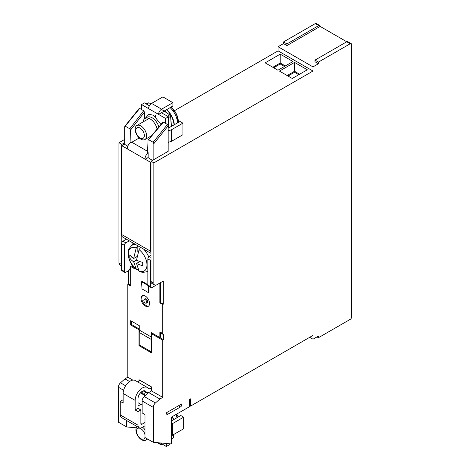 <?xml version="1.0" encoding="UTF-8"?>
<svg xmlns="http://www.w3.org/2000/svg" width="470" height="470" viewBox="0 0 470 470"><rect width="100%" height="100%" fill="white"/><g stroke="black" fill="none" stroke-linecap="round" stroke-linejoin="round"><path stroke-width="0.7" d="M137.833 268.958L137.833 269.868A14.987 8.654 -120 0 0 138.638 270.42M137.833 269.868L136.188 269.357A13.219 7.632 60 0 1 128.275 254.117A13.219 7.632 60 0 1 136.188 248.025L137.833 245.616M136.476 269.645L133.656 261.808A25.133 14.511 180 0 1 129.785 258.23L129.785 254.928A25.133 14.511 0 0 0 133.656 258.5L136.188 248.025M140.695 247.267L139.05 249.676A13.219 7.632 60 0 1 146.969 264.916A13.219 7.632 60 0 1 139.05 271.014L139.637 271.466M139.05 249.676L136.517 260.151A25.133 14.511 0 0 0 142.71 262.389L142.71 265.691A25.133 14.511 180 0 1 136.517 263.459L139.05 271.014M136.406 256.914L136.876 257.19M132.54 257.683L129.785 258.23M136.517 260.151L133.656 261.808M139.267 261.326L139.267 261.872M136.987 256.579L133.656 258.5M137.833 245.775L137.833 251.979L138.145 252.155M139.849 261.537L136.517 263.459M173.448 419.769A15.786 9.112 -120 0 0 172.085 416.755M173.736 419.604A15.786 9.112 -120 0 0 172.367 416.59M178.154 417.049L177.296 414.928L176.691 415.274A14.928 8.619 -120 0 0 176.232 414.358M146.963 438.663A8.096 4.676 60 0 1 145.682 440.19A8.096 4.676 60 0 1 137.587 435.514A8.096 4.676 60 0 1 137.076 426.554M142.563 427.189A8.096 4.676 60 0 1 144.989 429.762M144.989 437.194A6.069 3.507 60 0 1 141.987 439.103A6.069 3.507 60 0 1 137.775 435.408A6.069 3.507 60 0 1 137.775 428.399A6.069 3.507 60 0 1 143.844 431.901A6.069 3.507 60 0 1 144.989 434.944M174.053 124.961A15.786 9.112 -120 0 0 166.509 109.657M174.341 124.797A15.786 9.112 -120 0 0 166.797 109.492M164.488 110.826L165.816 112.119M171.127 122.435L171.374 126.512M155.646 115.508L155.535 116.701M151.569 135.73L144.925 139.561A8.096 4.676 60 0 1 136.829 134.89A8.096 4.676 60 0 1 136.829 125.543L148.596 118.751L136.829 125.543A8.096 4.676 60 0 1 144.925 130.214A8.096 4.676 60 0 1 144.925 139.561L151.569 135.73M148.015 103.312L148.873 102.818L150.993 103.811M161.592 109.41L169.77 114.88L170.628 116.366L171.286 126.565M143.086 138.286A6.069 3.507 60 0 1 137.017 134.784A6.069 3.507 60 0 1 137.017 127.769A6.069 3.507 60 0 1 143.086 131.277A6.069 3.507 60 0 1 143.086 138.286M139.784 332.502L139.784 345.186L138.979 345.65L138.979 329.787L130.678 324.993L130.678 320.699L139.267 325.651L139.267 330.058A8.096 4.676 120 0 0 140.031 332.919L151.575 339.581M273.693 67.768L280.22 64.002L280.22 63.009L285.319 65.953M280.22 64.002L284.462 66.446M272.829 67.275L280.22 63.009L280.22 54.15L265.156 62.845L277.929 70.218L292.992 61.523L280.22 54.15M298.767 74.712L294.531 72.263L287.998 76.034M299.631 74.213L294.531 71.27L294.531 72.263M294.531 62.41L279.468 71.105L292.24 78.478L307.304 69.783L294.531 62.41L294.531 71.27L287.141 75.535M138.979 345.65L151.575 352.917L151.575 333.753L152.374 333.289L163.537 339.734L162.738 340.192L162.738 397.367L159.871 399.018L155.411 402.978A4.048 2.338 120 0 0 153.291 407.39L153.291 442.317L170.751 443.874A0.811 0.47 -60 0 0 171.609 442.805L171.609 417.031L189.639 406.62L189.639 399.347L190.497 398.854L190.497 406.127L312.991 335.404L312.991 339.205L318.425 336.068L318.425 337.719L350.197 319.377A2.021 1.169 120 0 0 351.625 316.897L351.625 44.585A2.021 1.169 120 0 0 351.207 43.657A2.021 1.169 120 0 0 350.197 43.757L318.425 62.099L318.425 63.75L312.991 66.893L312.991 71.023L153.86 162.896L150.999 161.239L150.999 281.536A4.048 2.338 120 0 0 151.839 283.387L154.701 285.037A4.048 2.338 120 0 0 156.727 284.838L163.307 281.037L163.307 304.172L162.738 304.501L162.738 333.541L163.537 334.663L163.537 339.734M320.146 26.408L286.947 45.578L286.947 43.922L318.713 25.586A2.021 1.169 -60 0 1 319.723 25.486A2.021 1.169 -60 0 1 320.146 26.408L346.76 41.777L314.994 60.119L318.425 62.099M351.207 43.657L347.771 41.677A2.021 1.169 120 0 0 346.76 41.777L350.197 43.757M318.425 63.75L314.994 61.77L314.994 60.119M134.167 267.589L131.483 266.038L130.678 266.496L130.678 285.995L127.817 284.344L127.817 377.21L124.955 378.861L120.496 382.815A4.048 2.338 120 0 0 118.375 387.233L118.375 422.16L126.671 426.948L126.671 420.55M124.668 144.39L124.668 142.733L121.806 144.39L118.945 142.733L118.945 263.03A4.048 2.338 120 0 0 119.785 264.88L121.524 265.885M127.793 146.194L124.386 144.22L121.806 145.712L121.806 144.39M134.972 268.382L134.972 268.975L130.678 266.496L129.867 268.987A2.021 1.169 -60 0 1 128.569 270.691L125.813 272.283A2.021 1.169 -60 0 1 124.803 272.383L121.942 270.732A2.021 1.169 -60 0 1 121.524 269.804L121.524 243.695A2.021 1.169 -60 0 1 121.806 242.538L121.806 235.993A5.669 3.272 120 0 0 122.694 237.039L150.999 253.377M121.806 242.538A2.021 1.169 -60 0 1 122.952 241.216L126.448 239.201M131.483 321.157L131.483 324.529L130.678 324.993M144.695 118.698L144.454 112.113L143.726 110.779L139.696 108.447L138.979 108.987M148.138 157.938L148.138 152.65L147.568 152.321L148.032 140.242L148.755 139.743L153.15 142.281L153.86 143.644L153.86 159.589L150.999 161.239M160.446 282.693L160.446 302.521L159.871 302.85L162.738 304.501M124.668 142.733L124.668 126.788L125.384 126.248L129.779 128.786L130.501 130.119L130.965 142.733L139.249 137.951M139.784 380.148L139.784 380.547M138.979 381.005L138.979 379.684L151.575 386.957L151.575 390.923L162.738 397.367M312.991 71.023L278.076 50.866L174.441 110.697M124.668 139.431L118.945 142.733M153.86 159.589L168.172 151.328L168.172 125.843L167.455 124.474L163.425 122.147L162.702 122.647M319.723 25.486L316.292 23.5A2.021 1.169 120 0 0 315.276 23.6L283.51 41.942L286.947 43.922M283.51 41.942L283.51 43.593L286.947 45.578M128.392 270.796L128.392 284.015L127.817 284.344M278.076 50.866L278.076 46.736L283.51 43.593M130.472 142.451A5.669 3.272 120 0 0 130.396 142.51A5.669 3.272 120 0 0 127.247 148.849L150.999 162.561M130.965 142.733L130.396 142.51M153.86 162.896L153.86 283.187A4.048 2.338 120 0 0 154.701 285.037M181.338 404.141L181.908 404.47L181.908 403.812L166.456 412.736L166.456 413.394A2.021 1.169 -60 0 0 166.874 414.323A2.021 1.169 -60 0 0 167.884 414.223L166.456 413.394M181.908 404.47A2.021 1.169 -60 0 1 180.48 406.95L167.884 414.223M148.032 140.242L163.425 122.147M124.668 126.788L139.696 108.447M124.955 378.861L129.573 381.522M318.425 337.719L316.997 336.89M163.307 304.172L160.446 302.521M163.537 334.663L160.675 333.013L159.871 331.89L162.738 333.541M278.076 46.736L312.991 66.893M127.817 377.21L132.881 380.13M139.267 329.024L131.483 324.529M136.259 427.806L126.671 426.948M189.639 405.628L190.497 406.127M312.991 339.205L309.701 337.301M130.678 285.337L128.392 284.015M151.575 338.894A8.096 4.676 -60 0 1 151.287 336.996L151.287 332.596L159.871 337.548L160.675 337.09L160.675 333.013M159.871 331.89L159.871 337.548M160.446 283.022L159.871 283.351L159.871 302.85M151.575 333.753L162.738 340.192M147.85 284.685L142.128 281.377L141.564 281.759L147.891 285.378M148.573 292.71L141.981 288.903L148.573 292.71L148.444 286.03M145.277 305.988A6.069 3.507 60 0 1 141.311 300.641A6.069 3.507 60 0 1 142.24 295.777A6.069 3.507 60 0 1 145.277 296.077A6.069 3.507 60 0 1 149.243 301.429A6.069 3.507 60 0 1 148.314 306.293A6.069 3.507 60 0 1 145.277 305.988M148.138 156.404A1.621 0.934 -60 0 0 147.85 157.438L152.433 160.417M121.806 145.712L127.247 148.849M150.999 252.848A5.669 3.272 -60 0 1 150.717 251.297L150.717 162.732M147.85 157.773L144.989 159.424M150.717 251.297L121.524 234.442L121.524 145.876M144.989 159.095A5.669 3.272 -60 0 1 148.138 152.756M121.524 234.442A5.669 3.272 120 0 0 121.806 235.993M161.445 112.747L158.584 114.398A4.248 2.456 -60 0 1 161.592 109.193L151.575 103.406L162.879 96.885L172.895 102.666L172.895 105.967L161.445 112.747L168.46 116.795L168.46 128.028L180.051 121.501L182.912 123.152L171.609 129.679A4.248 2.456 180 0 1 168.172 130.39M168.46 141.964L168.172 143.397M151.575 103.406A4.248 2.456 120 0 0 148.567 108.611L141.558 104.563L144.419 102.912L149.378 105.773M165.599 123.404L165.599 118.446L168.46 116.795M165.599 118.446L148.567 108.611M141.558 104.563L141.558 109.522M148.685 306.011A6.069 3.507 60 0 1 146.076 305.529A6.069 3.507 60 0 1 142.228 300.541A6.069 3.507 60 0 1 142.668 295.589M152.086 333.453L152.086 333.054M155.646 285.22A2.021 1.169 -60 0 1 154.9 285.895L152.145 287.481A2.021 1.169 -60 0 1 151.134 287.581A2.021 1.169 -60 0 1 150.717 286.659L150.717 260.55A2.021 1.169 -60 0 1 150.999 259.393M132.434 265.521A2.021 1.169 0 0 0 132.111 265.673L130.678 266.496M157.068 129.127A10.117 5.84 -120 0 0 150.142 118.939A10.117 5.84 -120 0 0 145.083 118.44A10.117 5.84 -120 0 0 143.056 121.947M168.172 141.952A4.248 2.456 -0 0 0 171.609 141.247L182.912 134.72L182.912 123.152M172.895 102.666L161.592 109.193M141.981 288.633L141.564 281.759M148.549 292.422L147.862 285.396M150.999 255.427L149.284 256.42A2.021 1.169 120 0 0 147.85 258.899L150.717 260.55M150.717 286.659L147.85 285.002L147.85 258.899M147.85 285.002A2.021 1.169 120 0 0 148.273 285.93L151.134 287.581M124.803 272.383A2.021 1.169 -60 0 1 124.386 271.454L124.386 245.346A2.021 1.169 -60 0 1 125.813 242.867L122.952 241.216M129.309 240.851L125.813 242.867M151.575 339.61L140.031 332.919M151.575 387.615L149.237 388.966A0.811 0.47 -60 0 1 148.831 389.007A0.811 0.47 -60 0 1 148.726 388.896A10.117 5.84 -60 0 0 147.374 387.503L135.354 380.565A10.117 5.84 120 0 0 130.296 381.064A10.117 5.84 -60 0 0 123.14 393.461L135.16 400.399L135.16 409.981L138.021 411.632L138.021 425.186L120.279 414.94L120.279 401.392L123.14 403.043L123.14 393.461M151.575 387.022L140.066 380.383L137.551 381.834M155.411 402.978L144.249 396.533L148.596 392.638A4.048 2.338 -60 0 1 146.575 392.838L143.215 390.899M145.747 395.205A6.557 3.784 -60 0 1 145.318 395.012L140.865 392.438M135.16 400.399A10.117 5.84 120 0 1 142.316 388.009A10.117 5.84 -60 0 1 147.374 387.503M149.231 392.274A4.859 2.802 -60 0 1 146.81 392.509A4.859 2.802 -60 0 1 146.158 391.845L144.225 390.723M138.021 411.632L140.883 409.981L138.021 408.33L138.021 398.748A6.069 3.507 -60 0 1 142.316 391.31A6.069 3.507 -60 0 1 145.353 391.011A6.069 3.507 -60 0 1 146.158 391.845M140.883 409.981L140.883 423.535L142.028 424.193A1.621 0.934 -60 0 1 141.217 424.275A1.621 0.934 -60 0 1 140.883 423.535M138.021 408.33L135.16 409.981M123.14 399.735L120.279 401.392M120.279 414.94A5.669 3.272 120 0 0 121.454 417.536L139.196 427.776A5.669 3.272 -60 0 1 138.021 425.186M144.989 425.785L142.028 427.5A5.669 3.272 -60 0 1 139.196 427.776M140.871 404.37L138.021 406.015M142.028 424.193L144.989 422.483M166.357 443.48L166.357 446.5L160.176 442.928M169.218 443.739L169.218 444.849L166.357 446.5M144.249 396.533A4.048 2.338 120 0 0 142.128 400.945L142.128 412.901L144.989 414.552L144.989 437.523L153.291 442.317M162.35 444.185L162.35 444.185A4.248 2.456 -60 0 1 160.223 444.397A4.248 2.456 -60 0 1 159.365 442.858M171.609 438.839L173.653 437.658L173.653 434.521M171.609 435.614A4.248 2.456 0 0 0 172.367 435.261L172.367 423.699A4.248 2.456 180 0 1 171.609 424.046M172.367 423.699L183.67 417.172L180.809 415.515L171.609 420.832M159.871 399.018L148.708 392.573L151.575 390.923M183.67 417.172L183.67 428.74L172.367 435.261M140.418 392.914L145.212 395.681M151.575 351.995L139.784 345.186M144.073 299.772L144.672 299.043A2.362 1.363 60 0 1 146.076 298.973A2.362 1.363 60 0 1 147.68 301.282A2.362 1.363 60 0 1 146.981 303.044L146.053 303.203A2.021 1.169 60 0 1 145.277 303.015A2.021 1.169 60 0 1 144.02 301.429A2.021 1.169 60 0 1 144.073 299.772A2.021 1.169 60 0 1 145.277 299.713A2.021 1.169 60 0 1 146.652 301.693A2.021 1.169 60 0 1 146.053 303.203M134.079 243.607L131.524 245.645A15.116 8.73 60 0 1 135.724 244.559M143.697 249.159A15.116 8.73 60 0 1 148.72 256.879M147.85 271.008A15.116 8.73 60 0 1 146.581 271.731L147.85 271.231M177.049 417.689A15.152 8.748 -120 0 0 175.698 414.669M177.572 122.934A15.152 8.748 -120 0 0 170.087 107.589M178.341 122.488A13.348 7.708 -120 0 0 171.098 107.007M146.564 104.152L148.873 102.818M169.77 114.88L167.455 116.213M168.46 117.617L170.628 116.366M144.454 112.113L130.501 130.119M315.276 23.6L318.713 25.586M121.524 264.516L118.945 263.03M168.172 125.843L153.86 143.644M153.86 283.187L150.999 281.536M167.455 124.474L153.15 142.281M129.779 128.786L143.726 110.779M125.619 385.776L120.496 382.815M123.604 390.253L118.375 387.233M151.287 336.996L139.267 330.058M147.603 151.352L131.823 142.24M148.361 137.575L149.483 138.227M150.653 136.253L150.97 136.441M160.969 124.45L153.578 115.303L148.978 114.192L145.16 118.393M171.609 141.247L171.609 129.679M158.842 127A10.117 5.84 -120 0 0 152.145 117.782A10.117 5.84 -120 0 0 147.087 117.283L145.083 118.44M132.111 265.673L132.111 265.074M132.111 245.181L132.111 242.473M149.284 256.42L150.999 257.407M124.386 271.454L121.524 269.804M121.524 243.695L124.386 245.346M149.237 388.966L148.496 388.537M145.553 392.25L144.296 394.424M143.039 390.964L141.858 393.014M142.128 400.945L153.291 407.39M178.477 405.792L180.48 406.95M131.524 245.645C129.221 248.377 128.21 250.064 128.48 250.698L128.187 254.382L128.845 258.259L130.936 263.224L136.476 269.651M139.637 271.472C141.311 272.412 143.626 272.5 146.581 271.731M145.682 440.19L147.645 439.056M164.623 110.744L166.374 112.495M171.062 121.46L171.485 126.448M178.447 122.429L176.45 114.116L171.121 106.996M148.226 102.783L146.211 103.946M168.789 141.964L168.46 142.151M148.173 139.796L162.843 122.2M124.809 126.307L139.12 108.505M143.779 390.764L146.81 392.509M160.223 444.397L157.227 442.67M138.021 402.725L142.128 405.093"/></g></svg>
